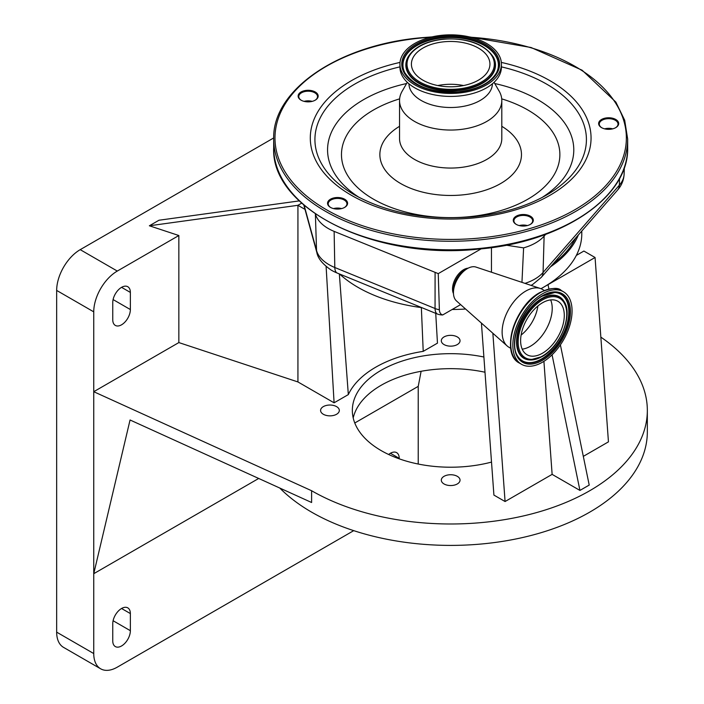 <?xml version="1.0" encoding="UTF-8"?>
<svg xmlns="http://www.w3.org/2000/svg" width="704" height="704" viewBox="0 0 704 704"><rect width="100%" height="100%" fill="white"/><g stroke="black" fill="none" stroke-linecap="round" stroke-linejoin="round"><path stroke-width="1.06" d="M437.765 85.545A39.266 22.669 180 0 1 444.532 84.559A39.266 22.669 180 0 1 463.584 85.545M456.817 86.522A39.266 22.669 180 0 1 411.409 64.134A39.266 22.669 180 0 1 444.532 41.738A39.266 22.669 180 0 1 489.94 64.134A39.266 22.669 180 0 1 456.817 86.522M542.458 302.799A30.879 17.829 -60 0 1 557.894 301.268A30.879 17.829 -60 0 1 562.628 326.014A30.879 17.829 -60 0 1 542.458 353.223A30.879 17.829 -60 0 1 527.014 354.754A30.879 17.829 -60 0 1 522.28 330.009A30.879 17.829 -60 0 1 542.458 302.799M442.737 35.2A50.741 29.295 180 0 1 501.415 64.134A50.741 29.295 180 0 1 458.612 93.069A50.741 29.295 180 0 1 399.934 64.134A50.741 29.295 180 0 1 442.737 35.2M501.415 64.134L501.415 67.135A50.741 29.295 180 0 1 458.612 96.061A50.741 29.295 180 0 1 399.934 67.135L399.934 64.134M492.43 83.776A41.756 24.112 180 0 1 457.204 107.21A41.756 24.112 180 0 1 408.918 83.776M494.058 82.315L499.189 91.203A51.137 29.524 180 0 1 501.802 100.531A51.137 29.524 180 0 1 458.674 129.686A51.137 29.524 180 0 1 399.538 100.531A51.137 29.524 180 0 1 402.16 91.203L407.282 82.315M542.458 362.217A41.888 24.182 -60 0 1 521.506 364.285A41.888 24.182 -60 0 1 515.09 330.722A41.888 24.182 -60 0 1 542.458 293.806A41.888 24.182 -60 0 1 563.402 291.738A41.888 24.182 -60 0 1 569.818 325.301A41.888 24.182 -60 0 1 542.458 362.217M510.77 348.322L509.054 347.327A33.431 19.298 -60 0 1 507.197 345.99A33.431 19.298 -60 0 1 504.495 318.736A33.431 19.298 -60 0 1 525.765 291.078A33.431 19.298 -60 0 1 540.399 288.49A33.431 19.298 -60 0 1 542.485 289.423L544.201 290.418M507.197 345.99L456.438 300.898A19.668 11.352 -60 0 1 453.455 292.688A19.668 11.352 -60 0 1 467.359 268.602L467.359 268.602A19.668 11.352 -60 0 1 475.966 267.071L540.399 288.49M453.455 292.688L453.455 289.714A16.034 9.258 -60 0 1 464.79 270.081L467.359 268.602L464.79 270.081M468.151 268.171A15.734 9.082 120 0 0 463.654 269.667A15.734 9.082 120 0 0 453.473 293.586M524.858 225.993A10.023 5.782 180 0 1 516.208 224.374A10.023 5.782 180 0 1 513.762 218.495A10.023 5.782 180 0 1 521.726 214.57A10.023 5.782 180 0 1 532.224 217.65A10.023 5.782 180 0 1 530.376 224.374A10.023 5.782 180 0 1 524.858 225.993M339.134 209.009A10.023 5.782 180 0 1 330.484 207.39A10.023 5.782 180 0 1 328.038 201.511A10.023 5.782 180 0 1 336.002 197.586A10.023 5.782 180 0 1 346.5 200.675A10.023 5.782 180 0 1 344.652 207.39A10.023 5.782 180 0 1 339.134 209.009M309.725 101.79A10.023 5.782 180 0 1 301.066 100.162A10.023 5.782 180 0 1 298.619 94.283A10.023 5.782 180 0 1 306.583 90.358A10.023 5.782 180 0 1 317.082 93.447A10.023 5.782 180 0 1 315.242 100.162A10.023 5.782 180 0 1 309.725 101.79M610.227 129.263A10.023 5.782 180 0 1 601.568 127.644A10.023 5.782 180 0 1 599.122 121.766A10.023 5.782 180 0 1 607.086 117.841A10.023 5.782 180 0 1 617.584 120.921A10.023 5.782 180 0 1 615.745 127.644A10.023 5.782 180 0 1 610.227 129.263M530.138 224.506A9.363 5.403 0 0 0 532.655 220.818A9.363 5.403 0 0 0 521.822 215.477A9.363 5.403 0 0 0 513.92 220.818A9.363 5.403 0 0 0 516.446 224.506M344.414 207.522A9.363 5.403 0 0 0 346.931 203.834A9.363 5.403 0 0 0 336.107 198.493A9.363 5.403 0 0 0 328.205 203.834A9.363 5.403 0 0 0 330.722 207.522M315.005 100.302A9.363 5.403 0 0 0 317.522 96.606A9.363 5.403 0 0 0 306.689 91.265A9.363 5.403 0 0 0 298.786 96.606A9.363 5.403 0 0 0 301.303 100.302M615.507 127.776A9.363 5.403 0 0 0 618.024 124.089A9.363 5.403 0 0 0 607.191 118.747A9.363 5.403 0 0 0 599.289 124.089A9.363 5.403 0 0 0 601.814 127.776M519.244 225.57A9.363 5.403 180 0 1 521.822 225.113A9.363 5.403 180 0 1 527.34 225.57M333.52 208.595A9.363 5.403 180 0 1 336.107 208.129A9.363 5.403 180 0 1 341.616 208.595M304.11 101.367A9.363 5.403 180 0 1 306.689 100.901A9.363 5.403 180 0 1 312.198 101.367M604.613 128.841A9.363 5.403 180 0 1 607.191 128.383A9.363 5.403 180 0 1 612.7 128.841M519.482 225.632A10.023 5.782 180 0 1 521.726 225.271A10.023 5.782 180 0 1 527.094 225.632M333.766 208.648A10.023 5.782 180 0 1 336.002 208.287A10.023 5.782 180 0 1 341.378 208.648M304.348 101.429A10.023 5.782 180 0 1 306.583 101.059A10.023 5.782 180 0 1 311.96 101.429M604.85 128.902A10.023 5.782 180 0 1 607.086 128.542A10.023 5.782 180 0 1 612.462 128.902M506.238 245.194L523.609 247.878A45.786 26.435 0 0 0 544.122 236.113L545.644 234.362M304.128 205.313L316.545 250.518L315.383 213.946A45.786 26.435 0 0 0 334.127 231.378L438.249 273.627L481.184 248.838M334.127 231.378L334.805 267.502A44.607 25.758 0 0 1 329.058 264.695A44.607 25.758 0 0 1 316.545 250.518A13.112 10.569 164.6 0 0 316.844 252.525C317.865 258.333 322.626 264.167 331.144 270.054A40.867 23.593 0 0 0 331.707 270.38A40.867 23.593 0 0 0 336.97 272.95L437.219 313.958A9.363 5.403 0 0 0 442.702 314.952A11.29 6.521 -60 0 1 439.366 309.716L438.249 273.627M521.954 282.357L523.609 247.878M531.054 285.384A40.867 23.593 0 0 0 532.699 284.451L541.244 277.42A13.112 9.557 -138.8 0 0 543.066 272.483L544.122 236.113M460.61 304.612L442.702 314.952M491.462 272.228L491.462 247.614M553.274 263.648A129.8 74.941 0 0 0 575.582 238.128M550.51 266.816A131.111 75.698 0 0 0 578.354 234.96M540.962 288.693A131.111 75.698 0 0 0 543.382 287.338A131.111 75.698 0 0 0 576.33 255.42A131.111 75.698 0 0 0 581.786 233.807L581.786 231.026M339.592 274.023A131.111 75.698 0 0 0 357.966 287.338A131.111 75.698 0 0 0 421.784 307.639M452.144 309.496A131.111 75.698 0 0 0 465.573 309.012M301.673 203.148L297.933 205.304L297.933 381.938L178.851 342.575L93.746 391.706L311.608 490.732A196.662 113.546 0 0 0 525.932 515.346A196.662 113.546 0 0 0 647.337 410.441A196.662 113.546 0 0 0 600.846 337.128M304.999 209.387L297.933 205.304L149.371 225.782L158.981 220.238L299.262 200.904M576.33 255.42L583.898 251.046L595.065 257.497L540.998 288.71M560.393 344.872L589.213 485.074L579.938 490.424L552.13 474.373L543.919 361.328M492.862 333.256L505.076 501.53L493.909 495.088L481.43 323.101M552.13 474.373L505.076 501.53M297.933 381.938L334.092 402.811L348.33 394.592A105.961 61.178 180 0 1 423.218 351.358L437.466 343.138L435.723 313.342M336.574 406.622A9.363 5.403 0 0 0 326.366 405.442A9.363 5.403 0 0 0 320.584 410.441A9.363 5.403 0 0 0 323.33 414.269A9.363 5.403 0 0 0 333.538 415.439A9.363 5.403 0 0 0 339.319 410.441A9.363 5.403 0 0 0 336.574 406.622M483.886 357.007A98.331 56.769 0 0 0 352.343 410.441A98.331 56.769 0 0 0 381.146 450.586A98.331 56.769 0 0 0 491.515 462.088M457.292 336.926A9.363 5.403 0 0 0 447.093 335.746A9.363 5.403 0 0 0 441.311 340.745A9.363 5.403 0 0 0 444.048 344.573A9.363 5.403 0 0 0 454.256 345.743A9.363 5.403 0 0 0 460.038 340.745A9.363 5.403 0 0 0 457.292 336.926M457.292 476.318A9.363 5.403 0 0 0 447.093 475.147A9.363 5.403 0 0 0 441.311 480.137A9.363 5.403 0 0 0 444.048 483.965A9.363 5.403 0 0 0 454.256 485.135A9.363 5.403 0 0 0 460.038 480.137A9.363 5.403 0 0 0 457.292 476.318M595.065 257.497L608.45 441.857L583.308 456.368M178.851 342.575L178.851 235.523L117.295 271.066A33.299 19.228 120 0 0 93.746 311.846L93.746 573.698L130.055 419.989L311.608 502.506L311.608 490.732M279.77 488.03A196.662 113.546 0 0 0 311.608 512.142A196.662 113.546 0 0 0 525.932 536.756A196.662 113.546 0 0 0 647.337 431.851L647.337 410.441M353.206 417.938A98.331 56.769 180 0 1 484.994 372.231M130.363 292.424A12.452 7.19 120 0 0 127.785 286.722A12.452 7.19 120 0 0 118.193 290.057A12.452 7.19 120 0 0 112.754 302.588L112.754 319.722A12.452 7.19 120 0 0 115.333 325.415A12.452 7.19 120 0 0 124.934 322.08A12.452 7.19 120 0 0 130.363 309.549L130.363 292.424L121.554 287.338M273.689 137.949L80.212 249.656A33.299 19.228 120 0 0 56.663 290.435L56.663 632.148A33.299 19.228 120 0 0 63.562 647.39L100.646 668.8A33.299 19.228 120 0 0 117.295 667.154L353.734 530.64M258.702 478.456L93.746 573.698L93.746 653.558A33.299 19.228 120 0 0 100.646 668.8M399.221 458.823L399.221 458.348A12.452 7.19 120 0 0 396.642 452.646A12.452 7.19 120 0 0 388.643 454.494M130.363 613.571A12.452 7.19 120 0 0 127.785 607.869A12.452 7.19 120 0 0 118.193 611.204A12.452 7.19 120 0 0 112.754 623.744L112.754 640.869A12.452 7.19 120 0 0 115.333 646.571A12.452 7.19 120 0 0 124.934 643.236A12.452 7.19 120 0 0 130.363 630.696L130.363 613.571L121.554 608.485M418.229 464.033L418.229 386.355L354.772 422.99M178.851 235.523L149.371 225.782M421.115 371.281L418.229 386.355M552.068 354.816L579.938 490.424M548.02 284.654L548.9 288.957M334.092 402.811L326.11 266.473M423.218 351.358L421.353 307.586M339.346 273.918L348.33 394.592M443.846 39.239A43.657 25.203 180 0 1 493.794 60.192A43.657 25.203 180 0 1 457.503 89.03A43.657 25.203 180 0 1 407.554 68.077A43.657 25.203 180 0 1 443.846 39.239M408.003 57.112C414.137 47.054 426.052 41.034 443.749 39.046C467.79 37.858 484.326 43.877 493.346 57.112A44.634 25.766 180 0 1 457.653 90.112A44.634 25.766 180 0 1 408.003 57.112L407.81 57.473A44.827 25.881 180 0 1 407.906 57.297M493.442 57.297A44.827 25.881 180 0 1 493.539 57.473A44.827 25.881 180 0 1 457.688 90.614A44.827 25.881 180 0 1 407.81 57.473M404.941 72.943A47.731 27.562 180 0 1 443.203 37.831A47.731 27.562 180 0 1 496.408 72.943M404.844 72.767A47.934 27.676 180 0 1 443.177 37.33A47.934 27.676 180 0 1 496.505 72.767C490.222 83.213 477.462 89.566 458.225 91.828C432.01 92.981 414.216 86.627 404.844 72.767M537.891 305.994A29.207 16.861 -60 0 1 521.101 335.069M550.634 299.913A30.879 17.829 -60 0 1 530.385 346.254A30.879 17.829 -60 0 1 522.21 349.14M443.027 36.247A48.902 28.23 180 0 1 498.978 59.717A48.902 28.23 180 0 1 458.322 92.022A48.902 28.23 180 0 1 402.371 68.552A48.902 28.23 180 0 1 443.027 36.247M542.458 356.057A34.355 19.835 -60 0 1 518.162 342.038A34.355 19.835 -60 0 1 542.458 299.966A34.355 19.835 -60 0 1 566.746 313.984A34.355 19.835 -60 0 1 542.458 356.057M541.992 356.585A35.323 20.39 -60 0 1 530.279 359.982A35.323 20.39 -60 0 1 517.757 334.77A35.323 20.39 -60 0 1 541.992 298.91A35.323 20.39 -60 0 1 564.054 301.488L563.842 301.145A35.517 20.504 -60 0 1 563.948 301.312M530.086 359.973A35.517 20.504 -60 0 1 529.874 359.964A35.517 20.504 -60 0 1 517.29 334.611A35.517 20.504 -60 0 1 541.658 298.549A35.517 20.504 -60 0 1 563.842 301.145M501.802 100.531L501.802 138.53A51.137 29.524 180 0 1 458.674 167.693A51.137 29.524 180 0 1 399.538 138.53L399.538 100.531M542.978 355.749A35.517 20.504 -60 0 1 541.658 356.55M554.602 292.494A38.43 22.185 -60 0 1 567.996 320.056A38.43 22.185 -60 0 1 541.658 358.926A38.43 22.185 -60 0 1 517.766 356.294M542.397 295.979A38.623 22.299 -60 0 1 554.805 292.494A38.623 22.299 -60 0 1 568.498 320.065A38.623 22.299 -60 0 1 541.992 359.286A38.623 22.299 -60 0 1 517.871 356.462C507.918 343.024 522.377 306.486 542.238 296.164L554.805 292.494M542.458 360.342A39.591 22.862 -60 0 1 514.457 344.177A39.591 22.862 -60 0 1 542.458 295.68A39.591 22.862 -60 0 1 570.451 311.846A39.591 22.862 -60 0 1 542.458 360.342M501.802 126.315A70.796 40.876 180 0 1 517.766 167.64A70.796 40.876 180 0 1 461.745 194.964A70.796 40.876 180 0 1 387.939 173.545A70.796 40.876 180 0 1 399.538 126.315M521.506 364.285L519.429 363.088A41.888 24.182 -60 0 1 513.014 329.525A41.888 24.182 -60 0 1 540.382 292.609A41.888 24.182 -60 0 1 561.326 290.532L563.402 291.738M511.702 351.93A41.202 23.786 -60 0 1 539.678 292.767M501.723 98.859A109.199 63.043 180 0 1 558.395 164.93A109.199 63.043 180 0 1 467.755 216.858A109.199 63.043 180 0 1 347.081 174.53A109.199 63.043 180 0 1 399.626 98.859M359.357 197.551A123.103 71.069 180 0 1 406.586 83.53M501.415 66.871A135.749 78.373 180 0 1 546.656 194.982C525.985 206.756 501.107 214.051 472.032 216.876C426.571 220.308 387.446 213.013 354.684 194.982A135.749 78.373 180 0 1 399.934 66.871M494.762 83.53A123.103 71.069 180 0 1 541.992 197.551M546.656 194.982A135.749 78.373 180 0 1 545.767 195.492M501.327 62.41A140.378 81.048 180 0 1 590.269 146.573A140.378 81.048 180 0 1 472.63 218.046A140.378 81.048 180 0 1 315.128 159.078A140.378 81.048 180 0 1 400.022 62.41M470.756 37.233A175.683 101.429 180 0 1 626.322 135.846A175.683 101.429 180 0 1 478.157 238.181A175.683 101.429 180 0 1 277.147 153.868A175.683 101.429 180 0 1 423.192 37.814A175.683 101.429 180 0 1 430.593 37.233M469.366 36.898L531.045 47.502L582.111 70.206L615.842 102.08L624.686 120.234L627.669 139.066A176.994 102.186 180 0 1 478.359 240.002A176.994 102.186 180 0 1 273.68 139.066L273.68 147.629A176.994 102.186 180 0 0 478.359 248.565A176.994 102.186 180 0 0 627.669 147.629C629.226 197.164 561.845 242.431 478.28 249.119C375.408 260.418 270.547 209.044 273.68 147.629M524.99 283.369A44.607 25.758 0 0 0 543.066 272.483L619.344 185.196L619.538 178.464M541.244 277.42L617.522 190.142A13.112 9.557 -138.8 0 0 619.344 185.196A44.607 25.758 0 0 0 624.122 174.073L624.334 167.534M336.97 272.95A13.112 6.186 112.2 0 1 334.805 267.502L435.054 308.51L435.09 272.677M439.366 309.716A13.112 7.911 -179.9 0 1 435.054 308.51A13.112 6.186 -67.8 0 0 437.219 313.958M93.746 311.846L56.663 290.435M117.295 271.066L80.212 249.656M93.746 653.558L56.663 632.148M130.363 309.549L113.098 299.578M130.363 630.696L113.098 620.726M399.221 458.348L390.412 453.262M529.874 359.964L542.238 356.541C560.278 346.949 573.364 314.609 564.054 301.488M519.429 363.088C500.042 353.769 514.65 305.677 539.854 292.556C551.03 287.795 558.184 287.126 561.326 290.532M431.983 36.898L423.069 37.585C339.495 44.264 272.114 89.531 273.68 139.066M627.669 139.066L627.669 147.629M617.522 190.142C621.597 185.522 623.797 180.171 624.122 174.073M303.802 205.04L316.844 252.525"/></g></svg>
